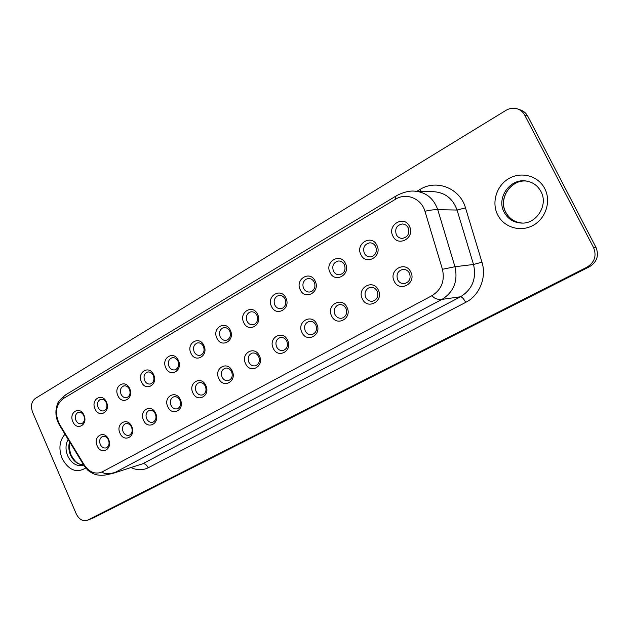 <?xml version="1.0" encoding="UTF-8"?>
<svg xmlns="http://www.w3.org/2000/svg" width="629" height="629" viewBox="0 0 629 629"><rect width="100%" height="100%" fill="white"/><g stroke="black" fill="none" stroke-linecap="round" stroke-linejoin="round"><path stroke-width="0.94" d="M314.248 282.201C312.872 279.622 310.868 278.403 308.226 278.529L306.032 279.252C302.997 281.493 302.187 284.528 303.61 288.365C305.018 290.999 307.07 292.218 309.767 292.029L311.795 291.345C314.862 289.112 315.672 286.069 314.248 282.201M205.353 386.261C203.875 383.454 201.823 382.267 199.196 382.699L198.111 383.132C195.477 385.034 194.801 387.786 196.091 391.395C197.585 394.241 199.668 395.421 202.334 394.949L203.309 394.556C205.966 392.661 206.65 389.894 205.353 386.261M106.325 402.741C104.996 400.115 103.172 398.975 100.86 399.321L99.854 399.729C97.526 401.499 96.96 404.085 98.148 407.482C99.484 410.139 101.324 411.272 103.667 410.894L104.595 410.517C106.938 408.756 107.52 406.169 106.325 402.741M285.11 299.089C283.726 296.487 281.729 295.276 279.111 295.457L277.153 296.125C274.22 298.295 273.45 301.267 274.834 305.049C276.241 307.699 278.285 308.91 280.959 308.674L282.767 308.045C285.723 305.883 286.502 302.895 285.11 299.089M179.957 400.327C178.494 397.536 176.482 396.356 173.911 396.797L172.928 397.19C170.373 399.045 169.728 401.742 170.986 405.296C172.464 408.127 174.508 409.306 177.103 408.819L177.991 408.457C180.57 406.617 181.223 403.904 179.957 400.327M108.447 439.93C107.04 437.179 105.145 436.023 102.755 436.479L101.992 436.793C99.665 438.499 99.099 441.047 100.286 444.451C101.701 447.235 103.612 448.383 106.034 447.895L106.718 447.604C109.061 445.914 109.635 443.351 108.447 439.93M377.133 291.141C375.623 288.389 373.414 287.123 370.505 287.351L368.397 288.058C365.142 290.354 364.262 293.484 365.748 297.446C367.297 300.269 369.569 301.527 372.549 301.22L374.452 300.56C377.738 298.272 378.627 295.135 377.133 291.141M256.962 315.412C255.578 312.786 253.589 311.583 251.01 311.811L249.249 312.432C246.419 314.531 245.68 317.448 247.032 321.167C248.439 323.833 250.46 325.036 253.102 324.761L254.721 324.171C257.576 322.079 258.322 319.155 256.962 315.412M155.363 413.945C153.916 411.162 151.943 409.998 149.435 410.446L148.53 410.808C146.062 412.608 145.441 415.258 146.675 418.757C148.13 421.579 150.134 422.743 152.674 422.256L153.484 421.917C155.976 420.133 156.605 417.475 155.363 413.945M83.885 415.745C82.572 413.135 80.787 412.003 78.523 412.357L77.595 412.734C75.338 414.456 74.796 416.996 75.952 420.345C77.281 422.987 79.081 424.119 81.369 423.734L82.234 423.38C84.506 421.666 85.057 419.126 83.885 415.745M345.95 308.407C344.433 305.623 342.231 304.381 339.353 304.664L337.49 305.309C334.353 307.534 333.512 310.592 334.966 314.492C336.515 317.338 338.772 318.581 341.712 318.219L343.387 317.621C346.555 315.412 347.412 312.338 345.95 308.407M229.758 331.184C228.374 328.542 226.409 327.355 223.861 327.615L222.273 328.189C219.537 330.233 218.837 333.087 220.158 336.743C221.557 339.424 223.554 340.611 226.149 340.305L227.612 339.762C230.371 337.734 231.087 334.872 229.758 331.184M131.54 427.138C130.109 424.371 128.174 423.215 125.729 423.663L124.896 424.009C122.506 425.754 121.908 428.357 123.119 431.801C124.558 434.608 126.515 435.763 128.992 435.276L129.739 434.961C132.153 433.224 132.75 430.613 131.54 427.138M345.47 263.512C351.194 274.448 334.895 283.734 330.021 272.475C324.328 261.711 340.438 252.198 345.47 263.512M333.409 271.091C334.801 273.686 336.861 274.92 339.574 274.794C344.401 273.363 346.021 269.998 344.425 264.699C343.064 262.167 341.067 260.933 338.418 260.996C333.488 262.356 331.813 265.721 333.409 271.091M346.996 307.377C352.696 318.353 336.452 327.19 331.593 315.915C325.916 305.12 341.979 296.055 346.996 307.377M376.897 245.279C382.778 256.388 365.881 266.02 360.873 254.58C355.023 243.651 371.715 233.791 376.897 245.279M364.285 253.188C365.661 255.736 367.706 256.986 370.426 256.931C375.576 255.547 377.337 252.095 375.71 246.568C374.373 244.083 372.392 242.841 369.758 242.825C364.482 244.123 362.658 247.574 364.285 253.188M378.32 290.024C384.177 301.173 367.336 310.333 362.343 298.877C356.517 287.917 373.162 278.521 378.32 290.024M409.487 226.377C415.533 237.66 398.008 247.645 392.866 236.017C386.843 224.93 404.164 214.701 409.487 226.377M396.301 234.625C397.654 237.109 399.667 238.367 402.363 238.399C407.883 237.094 409.817 233.548 408.158 227.753C406.853 225.347 404.903 224.089 402.308 223.987C396.647 225.182 394.65 228.728 396.301 234.625M410.8 272.035C416.83 283.349 399.36 292.855 394.234 281.21C388.235 270.077 405.501 260.335 410.8 272.035M397.662 279.771C399.203 282.563 401.475 283.828 404.486 283.593C409.463 282.004 411.13 278.553 409.471 273.23C407.977 270.525 405.776 269.243 402.859 269.401C397.732 270.895 396.003 274.354 397.662 279.771M316.78 324.124C322.323 334.935 306.645 343.458 301.904 332.364C296.385 321.718 311.89 312.975 316.78 324.124M305.254 330.948C306.803 333.802 309.028 335.029 311.929 334.636C316.08 333.024 317.393 329.832 315.86 325.075C314.335 322.268 312.157 321.034 309.319 321.364C305.073 322.929 303.721 326.121 305.254 330.948M315.16 281.092C320.727 291.872 305.002 300.827 300.245 289.741C294.71 279.134 310.254 269.959 315.16 281.092M285.904 298.06C291.329 308.682 276.139 317.338 271.5 306.417C266.114 295.96 281.124 287.099 285.904 298.06M287.602 340.281C293.004 350.935 277.861 359.175 273.245 348.246C267.868 337.757 282.838 329.305 287.602 340.281M276.563 346.831C278.104 349.693 280.298 350.911 283.144 350.487C287.076 348.883 288.294 345.777 286.8 341.162C285.291 338.347 283.136 337.128 280.345 337.498C276.328 339.047 275.062 342.16 276.563 346.831M259.423 355.896C264.683 366.392 250.051 374.349 245.546 363.586C240.309 353.254 254.776 345.085 259.423 355.896M248.832 362.186C250.366 365.048 252.52 366.251 255.311 365.803C259.046 364.222 260.186 361.195 258.731 356.706C257.23 353.891 255.107 352.68 252.363 353.073C248.549 354.614 247.378 357.649 248.832 362.186M257.646 314.453C262.93 324.918 248.258 333.284 243.73 322.528C238.477 312.22 252.984 303.658 257.646 314.453M230.34 330.296C235.482 340.611 221.298 348.694 216.879 338.103C211.761 327.945 225.787 319.658 230.34 330.296M232.187 370.984C237.314 381.331 223.169 389.029 218.758 378.422C213.656 368.232 227.651 360.338 232.187 370.984M222.021 377.03C223.539 379.885 225.662 381.08 228.39 380.616C231.944 379.059 233.021 376.095 231.598 371.731C230.104 368.916 228.02 367.721 225.331 368.13C221.707 369.655 220.606 372.62 222.021 377.03M203.93 345.62C208.946 355.786 195.226 363.609 190.909 353.168C185.917 343.151 199.487 335.131 203.93 345.62M194.157 351.815C195.556 354.497 197.522 355.676 200.069 355.346C203.725 353.891 204.857 350.919 203.45 346.437C202.066 343.796 200.132 342.616 197.624 342.899C193.905 344.315 192.749 347.294 194.157 351.815M205.84 385.585C210.841 395.783 197.152 403.228 192.851 392.779C187.874 382.731 201.422 375.088 205.84 385.585M178.377 360.441C183.275 370.465 169.987 378.037 165.773 367.745C160.906 357.862 174.044 350.109 178.377 360.441M168.997 366.408C170.38 369.081 172.322 370.253 174.815 369.907C178.306 368.468 179.359 365.559 177.983 361.195C176.623 358.554 174.705 357.382 172.252 357.689C168.706 359.096 167.621 362.005 168.997 366.408M180.35 399.706C185.233 409.762 171.984 416.972 167.778 406.672C162.919 396.757 176.034 389.367 180.35 399.706M153.641 374.79C158.422 384.681 145.558 392.009 141.439 381.866C136.682 372.116 149.411 364.608 153.641 374.79M144.631 380.529C145.999 383.203 147.909 384.358 150.355 383.997C153.688 382.581 154.679 379.743 153.342 375.482C151.982 372.848 150.103 371.684 147.689 372.006C144.308 373.398 143.286 376.244 144.631 380.529M155.67 413.379C160.434 423.293 147.603 430.275 143.491 420.125C138.757 410.344 151.447 403.181 155.67 413.379M129.684 388.683C134.347 398.44 121.892 405.54 117.859 395.547C113.22 385.923 125.548 378.642 129.684 388.683M121.027 394.218C122.38 396.883 124.259 398.031 126.649 397.654C129.833 396.262 130.777 393.479 129.464 389.327C128.119 386.693 126.264 385.546 123.905 385.884C120.674 387.252 119.714 390.035 121.027 394.218M131.768 426.627C136.414 436.408 123.984 443.17 119.966 433.161C115.335 423.514 127.64 416.571 131.768 426.627M108.597 439.459C113.141 449.106 101.088 455.663 97.157 445.796C92.636 436.282 104.563 429.544 108.597 439.459M106.466 402.151C111.026 411.775 98.95 418.662 95.003 408.803C90.474 399.305 102.425 392.252 106.466 402.151M83.964 415.211C88.414 424.709 76.699 431.384 72.846 421.658C68.412 412.286 80.001 405.446 83.964 415.211M84.192 464.847C89.381 472.379 95.38 474.722 102.181 471.899L432.084 295.599C441.55 289.576 445.002 280.809 442.439 269.298L424.976 211.344C421.446 198.489 406.24 192.364 395.578 199.204L63.152 398.676C55.627 404.99 54.464 413.599 59.661 424.489L84.192 464.847L83.94 465.405L87.462 469.824C87.824 470.571 93.635 474.36 95.985 474.596C98.226 475.257 101.214 475.422 104.957 475.076L112.725 473.433L142.673 463.785L112.725 473.433M87.761 520.104L87.234 520.34C82.713 521.527 79.073 519.405 76.298 513.972L32.574 412.121C30.506 406.114 31.434 401.538 35.366 398.409L505.92 110.382C509.781 108.125 513.72 107.661 517.746 108.99C520.812 110.13 523.131 112.166 524.704 115.099L593.579 247.629C596.803 255.83 594.617 262.332 587.03 267.16L87.761 520.104L93.241 517.942L87.234 520.34M517.746 108.99L520.828 110.099C523.871 111.231 526.174 113.244 527.731 116.153L595.985 247.401C599.178 255.516 597.015 261.955 589.491 266.735L93.241 517.942M505.716 212.295C497.916 198.505 510.992 178.935 526.945 181.128C511.267 178.864 497.987 198.442 505.826 212.335C509.49 218.955 515.065 222.532 522.565 223.083C514.978 222.509 509.356 218.916 505.716 212.295M83.578 464.807C77.949 464.729 73.593 461.482 70.511 455.066C68.64 450.537 68.325 446.095 69.56 441.747M526.198 181.01C509.97 178.133 496.124 198.111 504.136 212.24C507.965 219.151 513.862 222.768 521.811 223.091C536.537 223.924 548.574 204.991 540.948 191.499C537.653 185.547 532.732 182.048 526.198 181.01M497.696 214.89C491.304 202.538 496.446 185.61 508.932 178.518C521.331 171.23 538.251 175.821 544.745 188.59C551.429 201.256 545.775 218.672 532.999 225.449C520.317 232.423 503.9 227.344 497.696 214.89M68.129 439.388C65.471 444.365 65.33 449.877 67.712 455.907C71.525 463.494 76.675 466.616 83.162 465.263L83.72 465.051M85.772 467.992C76.471 473.456 68.561 470.24 62.051 458.344C58.466 448.681 59.44 440.646 64.991 434.222M395.578 199.204C394.831 197.703 395.295 196.452 396.962 195.454C403.629 192.112 409.432 190.673 414.369 191.13L414.385 191.13C425.825 192.01 433.617 198.198 437.753 209.693L454.964 266.735C458.14 281.045 453.824 291.919 442.006 299.373L115.052 472.458C108.29 474.297 103.997 474.117 102.181 471.899M417.074 191.2L419.952 189.486C436.361 178.966 460.066 188.157 465.499 207.877L481.956 262.175C486.87 277.523 479.44 295.536 465.688 302.376L148.208 467.764C146.667 464.776 144.827 463.447 142.673 463.785L460.538 296.762C472.34 289.379 476.664 278.616 473.527 264.479L457.047 210.039L437.753 209.693C432.744 209.716 428.491 210.267 424.976 211.344M465.499 207.877L457.047 210.039C452.943 198.678 445.183 192.56 433.766 191.688L414.385 191.13M481.956 262.175L473.527 264.479L454.964 266.735L442.439 269.298M465.688 302.376C463.77 298.799 462.056 296.927 460.538 296.762L442.006 299.373C437.344 299.711 434.034 298.453 432.084 295.599M148.208 467.764C142.775 470.445 137.106 470.398 131.202 467.63M527.731 116.153L524.704 115.099M595.985 247.401L593.579 247.629M589.491 266.735L587.03 267.16M420.754 191.31L419.952 189.486M83.893 465.326L59.44 425.094L59.661 424.489M59.385 425.007C56.775 420.51 55.635 415.675 55.981 410.485C57.782 404.809 54.967 402.93 66.47 394.312C63.71 395.971 62.609 397.426 63.152 398.676M69.843 442.203C68.844 445.301 69.253 449.554 71.069 454.979C76.235 464.155 79.624 464.446 83.555 464.776M66.47 394.312L396.435 195.768"/></g></svg>
